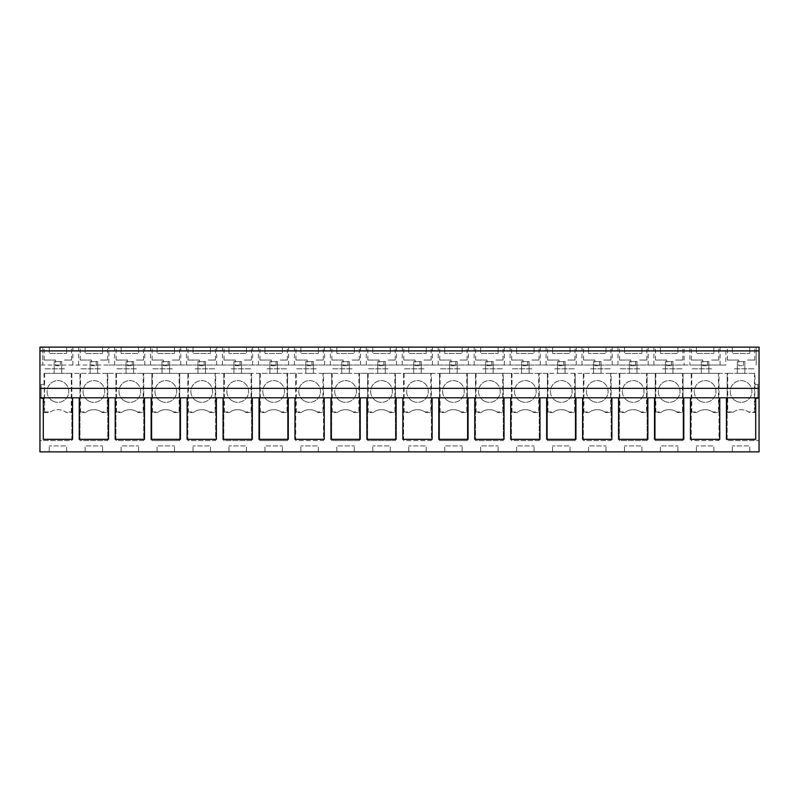 <?xml version="1.0" encoding="UTF-8"?>
<svg xmlns="http://www.w3.org/2000/svg" width="799" height="799" viewBox="0 0 799 799"><rect width="100%" height="100%" fill="white"/><g stroke="black" fill="none" stroke-linecap="round" stroke-linejoin="round"><path stroke-width="0.6" stroke-dasharray="4 3" d="M72.889 347.126L72.889 365.053L108.844 365.053L108.844 347.126L39.95 347.126L39.95 440.549L71.82 440.549L71.82 373.363L44.035 373.363L727.719 373.363L727.719 411.954L733.522 411.954L727.18 412.504L727.18 440.549L759.05 440.549L759.05 451.874L39.95 451.874L39.95 440.549L71.82 440.549L71.82 373.363L79.99 373.363L79.99 440.549L107.775 440.549L107.775 373.363L115.945 373.363L115.945 440.549L143.73 440.549L143.73 373.363L151.9 373.363L151.9 440.549L179.685 440.549L179.685 373.363L187.855 373.363L187.855 440.549L215.64 440.549L215.64 373.363L223.81 373.363L223.81 440.549L251.595 440.549L251.595 373.363L259.765 373.363L259.765 440.549L287.55 440.549L287.55 373.363L295.72 373.363L295.72 440.549L323.505 440.549L323.505 373.363L331.675 373.363L331.675 440.549L359.46 440.549L359.46 373.363L367.63 373.363L367.63 440.549L395.415 440.549L395.415 373.363L403.585 373.363L403.585 440.549L431.37 440.549L431.37 373.363L439.54 373.363L439.54 440.549L467.325 440.549L467.325 373.363L475.495 373.363L475.495 440.549L503.28 440.549L503.28 373.363L511.45 373.363L511.45 440.549L539.235 440.549L539.235 373.363L547.405 373.363L547.405 440.549L575.19 440.549L575.19 373.363L583.36 373.363L583.36 440.549L611.145 440.549L611.145 373.363L619.315 373.363L619.315 440.549L647.1 440.549L647.1 373.363L655.27 373.363L655.27 440.549L683.055 440.549L683.055 373.363L691.225 373.363L691.225 440.549L719.01 440.549L719.01 373.363L727.18 373.363L727.18 440.549L759.05 440.549L759.05 347.126L725.842 347.126L725.842 365.053L689.887 365.053L689.887 347.126L725.842 347.126M44.035 373.363L44.035 384.399L41.129 384.399L41.129 398.561L44.295 398.561L41.129 398.561L41.129 384.399L44.295 384.399L44.295 398.561M44.035 398.561L44.035 412.504L49.618 412.504A13.613 13.613 0 0 1 66.237 412.504L71.82 412.504L71.281 411.954L65.478 411.954L66.237 412.504M72.889 365.053L42.826 365.053L42.826 347.126L42.826 365.053L39.95 365.053L725.842 365.053M732.763 412.504A13.613 13.613 0 0 1 749.382 412.504L754.965 412.504L754.426 411.954L748.623 411.954L749.382 412.504M727.719 411.954L727.18 412.504L727.18 373.363L754.965 373.363L754.965 384.399L757.871 384.399L757.871 398.561L754.965 398.561L754.965 412.504M107.236 373.363L79.99 373.363L79.99 440.549L107.775 440.549L107.775 373.363L107.236 373.363L107.236 411.954L107.775 412.504L102.192 412.504A13.613 13.613 0 0 0 85.573 412.504L79.99 412.504L80.529 411.954L86.332 411.954A13.613 13.613 0 0 1 101.433 411.954L107.236 411.954M143.191 373.363L115.945 373.363L115.945 440.549L143.73 440.549L143.73 373.363L143.191 373.363L143.191 411.954L143.73 412.504L138.147 412.504A13.613 13.613 0 0 0 121.528 412.504L115.945 412.504L116.484 411.954L122.287 411.954A13.613 13.613 0 0 1 137.388 411.954L143.191 411.954M179.146 373.363L151.9 373.363L151.9 440.549L179.685 440.549L179.685 373.363L179.146 373.363L179.146 411.954L179.685 412.504L174.102 412.504A13.613 13.613 0 0 0 157.483 412.504L151.9 412.504L152.439 411.954L158.242 411.954A13.613 13.613 0 0 1 173.343 411.954L179.146 411.954M215.101 373.363L187.855 373.363L187.855 440.549L215.64 440.549L215.64 373.363L215.101 373.363L215.101 411.954L215.64 412.504L210.057 412.504A13.613 13.613 0 0 0 193.438 412.504L187.855 412.504L188.394 411.954L194.197 411.954A13.613 13.613 0 0 1 209.298 411.954L215.101 411.954M251.056 373.363L223.81 373.363L223.81 440.549L251.595 440.549L251.595 373.363L251.056 373.363L251.056 411.954L251.595 412.504L246.012 412.504A13.613 13.613 0 0 0 229.393 412.504L223.81 412.504L224.349 411.954L230.152 411.954A13.613 13.613 0 0 1 245.253 411.954L251.056 411.954M287.011 373.363L259.765 373.363L259.765 440.549L287.55 440.549L287.55 373.363L287.011 373.363L287.011 411.954L287.55 412.504L281.967 412.504A13.613 13.613 0 0 0 265.348 412.504L259.765 412.504L260.304 411.954L266.107 411.954A13.613 13.613 0 0 1 281.208 411.954L287.011 411.954M322.966 373.363L295.72 373.363L295.72 440.549L323.505 440.549L323.505 373.363L322.966 373.363L322.966 411.954L323.505 412.504L317.922 412.504A13.613 13.613 0 0 0 301.303 412.504L295.72 412.504L296.259 411.954L302.062 411.954A13.613 13.613 0 0 1 317.163 411.954L322.966 411.954M358.921 373.363L331.675 373.363L331.675 440.549L359.46 440.549L359.46 373.363L358.921 373.363L358.921 411.954L359.46 412.504L353.877 412.504A13.613 13.613 0 0 0 337.258 412.504L331.675 412.504L332.214 411.954L338.017 411.954A13.613 13.613 0 0 1 353.118 411.954L358.921 411.954M394.876 373.363L367.63 373.363L367.63 440.549L395.415 440.549L395.415 373.363L394.876 373.363L394.876 411.954L395.415 412.504L389.832 412.504A13.613 13.613 0 0 0 373.213 412.504L367.63 412.504L368.169 411.954L373.972 411.954A13.613 13.613 0 0 1 389.073 411.954L394.876 411.954M430.831 373.363L403.585 373.363L403.585 440.549L431.37 440.549L431.37 373.363L430.831 373.363L430.831 411.954L431.37 412.504L425.787 412.504A13.613 13.613 0 0 0 409.168 412.504L403.585 412.504L404.124 411.954L409.927 411.954A13.613 13.613 0 0 1 425.028 411.954L430.831 411.954M466.786 373.363L439.54 373.363L439.54 440.549L467.325 440.549L467.325 373.363L466.786 373.363L466.786 411.954L467.325 412.504L461.742 412.504A13.613 13.613 0 0 0 445.123 412.504L439.54 412.504L440.079 411.954L445.882 411.954A13.613 13.613 0 0 1 460.983 411.954L466.786 411.954M502.741 373.363L475.495 373.363L475.495 440.549L503.28 440.549L503.28 373.363L502.741 373.363L502.741 411.954L503.28 412.504L497.697 412.504A13.613 13.613 0 0 0 481.078 412.504L475.495 412.504L476.034 411.954L481.837 411.954A13.613 13.613 0 0 1 496.938 411.954L502.741 411.954M538.696 373.363L511.45 373.363L511.45 440.549L539.235 440.549L539.235 373.363L538.696 373.363L538.696 411.954L539.235 412.504L533.652 412.504A13.613 13.613 0 0 0 517.033 412.504L511.45 412.504L511.989 411.954L517.792 411.954A13.613 13.613 0 0 1 532.893 411.954L538.696 411.954M574.651 373.363L547.405 373.363L547.405 440.549L575.19 440.549L575.19 373.363L574.651 373.363L574.651 411.954L575.19 412.504L569.607 412.504A13.613 13.613 0 0 0 552.988 412.504L547.405 412.504L547.944 411.954L553.747 411.954A13.613 13.613 0 0 1 568.848 411.954L574.651 411.954M610.606 373.363L583.36 373.363L583.36 440.549L611.145 440.549L611.145 373.363L610.606 373.363L610.606 411.954L611.145 412.504L605.562 412.504A13.613 13.613 0 0 0 588.943 412.504L583.36 412.504L583.899 411.954L589.702 411.954A13.613 13.613 0 0 1 604.803 411.954L610.606 411.954M646.561 373.363L619.315 373.363L619.315 440.549L647.1 440.549L647.1 373.363L646.561 373.363L646.561 411.954L647.1 412.504L641.517 412.504A13.613 13.613 0 0 0 624.898 412.504L619.315 412.504L619.854 411.954L625.657 411.954A13.613 13.613 0 0 1 640.758 411.954L646.561 411.954M682.516 373.363L655.27 373.363L655.27 440.549L683.055 440.549L683.055 373.363L682.516 373.363L682.516 411.954L683.055 412.504L677.472 412.504A13.613 13.613 0 0 0 660.853 412.504L655.27 412.504L655.809 411.954L661.612 411.954A13.613 13.613 0 0 1 676.713 411.954L682.516 411.954M718.471 373.363L691.225 373.363L691.225 440.549L719.01 440.549L719.01 373.363L718.471 373.363L718.471 411.954L719.01 412.504L713.427 412.504A13.613 13.613 0 0 0 696.808 412.504L691.225 412.504L691.764 411.954L697.567 411.954A13.613 13.613 0 0 1 712.668 411.954L718.471 411.954M66.657 451.874L49.198 451.874L66.657 451.874L66.657 445.932L49.198 445.932L66.657 445.932L66.657 451.874M444.703 451.874L462.162 451.874L444.703 451.874L444.703 445.932L462.162 445.932L444.703 445.932L444.703 451.874M480.658 451.874L498.117 451.874L480.658 451.874L480.658 445.932L498.117 445.932L480.658 445.932L480.658 451.874M390.252 451.874L372.793 451.874L390.252 451.874L390.252 445.932L372.793 445.932L390.252 445.932L390.252 451.874M426.207 451.874L408.748 451.874L426.207 451.874L426.207 445.932L408.748 445.932L426.207 445.932L426.207 451.874M588.523 451.874L605.982 451.874L588.523 451.874L588.523 445.932L605.982 445.932L588.523 445.932L588.523 451.874M641.937 451.874L624.478 451.874L641.937 451.874L641.937 445.932L624.478 445.932L641.937 445.932L641.937 451.874M516.613 451.874L534.072 451.874L516.613 451.874L516.613 445.932L534.072 445.932L516.613 445.932L516.613 451.874M570.027 451.874L552.568 451.874L570.027 451.874L570.027 445.932L552.568 445.932L570.027 445.932L570.027 451.874M157.063 451.874L174.522 451.874L157.063 451.874L157.063 445.932L174.522 445.932L157.063 445.932L157.063 451.874M210.477 451.874L193.018 451.874L210.477 451.874L210.477 445.932L193.018 445.932L210.477 445.932L210.477 451.874M85.153 451.874L102.612 451.874L85.153 451.874L85.153 445.932L102.612 445.932L85.153 445.932L85.153 451.874M121.108 451.874L138.567 451.874L121.108 451.874L121.108 445.932L138.567 445.932L121.108 445.932L121.108 451.874M318.342 451.874L300.883 451.874L318.342 451.874L318.342 445.932L300.883 445.932L318.342 445.932L318.342 451.874M336.838 451.874L354.297 451.874L336.838 451.874L336.838 445.932L354.297 445.932L336.838 445.932L336.838 451.874M246.432 451.874L228.973 451.874L246.432 451.874L246.432 445.932L228.973 445.932L246.432 445.932L246.432 451.874M264.928 451.874L282.387 451.874L264.928 451.874L264.928 445.932L282.387 445.932L264.928 445.932L264.928 451.874M713.847 451.874L696.388 451.874L713.847 451.874L713.847 445.932L696.388 445.932L713.847 445.932L713.847 451.874M660.433 451.874L677.892 451.874L660.433 451.874L660.433 445.932L677.892 445.932L660.433 445.932L660.433 451.874M749.802 451.874L732.343 451.874L749.802 451.874L749.802 445.932L732.343 445.932L749.802 445.932L749.802 451.874M39.95 388.364L759.05 388.364M108.844 365.053L684.124 365.053L684.124 347.126L689.887 347.126M684.124 347.126L108.844 347.126M49.198 347.126L66.657 347.126L49.198 347.126L49.198 353.448L66.657 353.448L49.198 353.448L49.198 347.126M624.478 347.126L641.937 347.126L624.478 347.126L624.478 353.448L641.937 353.448L624.478 353.448L624.478 347.126M531.904 347.126L511.66 347.126L531.904 347.126M462.162 347.126L444.703 347.126L462.162 347.126L462.162 353.448L444.703 353.448L462.162 353.448L462.162 347.126M482.826 347.126L503.07 347.126L482.826 347.126M408.748 347.126L426.207 347.126L408.748 347.126L408.748 353.448L426.207 353.448L408.748 353.448L408.748 347.126M352.129 347.126L331.885 347.126L352.129 347.126M282.387 347.126L264.928 347.126L282.387 347.126L282.387 353.448L264.928 353.448L282.387 353.448L282.387 347.126M267.096 347.126L287.34 347.126L267.096 347.126M246.432 347.126L228.973 347.126L246.432 347.126L246.432 353.448L228.973 353.448L246.432 353.448L246.432 347.126M172.354 347.126L152.11 347.126L172.354 347.126M193.018 347.126L210.477 347.126L193.018 347.126L193.018 353.448L210.477 353.448L193.018 353.448L193.018 347.126M100.444 347.126L80.2 347.126L100.444 347.126M85.153 347.126L102.612 347.126L85.153 347.126L85.153 353.448L102.612 353.448L85.153 353.448L85.153 347.126M136.399 347.126L116.155 347.126L136.399 347.126M138.567 347.126L121.108 347.126L138.567 347.126L138.567 353.448L121.108 353.448L138.567 353.448L138.567 347.126M195.186 347.126L215.43 347.126L195.186 347.126M157.063 347.126L174.522 347.126L157.063 347.126L157.063 353.448L174.522 353.448L157.063 353.448L157.063 347.126M662.601 347.126L682.845 347.126L662.601 347.126M605.982 347.126L588.523 347.126L605.982 347.126L605.982 353.448L588.523 353.448L605.982 353.448L605.982 347.126M639.769 347.126L619.525 347.126L639.769 347.126M300.883 347.126L318.342 347.126L300.883 347.126L300.883 353.448L318.342 353.448L300.883 353.448L300.883 347.126M424.039 347.126L403.795 347.126L424.039 347.126M372.793 347.126L390.252 347.126L372.793 347.126L372.793 353.448L390.252 353.448L372.793 353.448L372.793 347.126M388.084 347.126L367.84 347.126L388.084 347.126M480.658 347.126L498.117 347.126L480.658 347.126L480.658 353.448L498.117 353.448L480.658 353.448L480.658 347.126M459.994 347.126L439.75 347.126L459.994 347.126M534.072 347.126L516.613 347.126L534.072 347.126L534.072 353.448L516.613 353.448L534.072 353.448L534.072 347.126M554.736 347.126L574.98 347.126L554.736 347.126M570.027 347.126L552.568 347.126L570.027 347.126L570.027 353.448L552.568 353.448L570.027 353.448L570.027 347.126M316.174 347.126L295.93 347.126L316.174 347.126M354.297 347.126L336.838 347.126L354.297 347.126L354.297 353.448L336.838 353.448L354.297 353.448L354.297 347.126M231.141 347.126L251.385 347.126L231.141 347.126M696.388 347.126L713.847 347.126L696.388 347.126L696.388 353.448L713.847 353.448L696.388 353.448L696.388 347.126M711.679 347.126L691.435 347.126L711.679 347.126M677.892 347.126L660.433 347.126L677.892 347.126L677.892 353.448L660.433 353.448L677.892 353.448L677.892 347.126M732.343 347.126L749.802 347.126L732.343 347.126L732.343 353.448L749.802 353.448L732.343 353.448L732.343 347.126M734.511 347.126L754.755 347.126L734.511 347.126M64.489 347.126L44.245 347.126L64.489 347.126M590.691 347.126L610.935 347.126L590.691 347.126M684.124 365.053L689.887 365.053M701.342 373.363L708.893 373.363L701.342 373.363L701.342 361.567L708.893 361.567L708.893 373.363L708.893 361.567L701.342 361.567L701.342 373.363M665.387 373.363L672.938 373.363L665.387 373.363L665.387 361.567L672.938 361.567L672.938 373.363L672.938 361.567L665.387 361.567L665.387 373.363M629.432 373.363L636.983 373.363L629.432 373.363L629.432 361.567L636.983 361.567L636.983 373.363L636.983 361.567L629.432 361.567L629.432 373.363M593.477 373.363L601.028 373.363L593.477 373.363L593.477 361.567L601.028 361.567L601.028 373.363L601.028 361.567L593.477 361.567L593.477 373.363M557.522 373.363L565.073 373.363L557.522 373.363L557.522 361.567L565.073 361.567L565.073 373.363L565.073 361.567L557.522 361.567L557.522 373.363M521.567 373.363L529.118 373.363L521.567 373.363L521.567 361.567L529.118 361.567L529.118 373.363L529.118 361.567L521.567 361.567L521.567 373.363M485.612 373.363L493.163 373.363L485.612 373.363L485.612 361.567L493.163 361.567L493.163 373.363L493.163 361.567L485.612 361.567L485.612 373.363M449.657 373.363L457.208 373.363L449.657 373.363L449.657 361.567L457.208 361.567L457.208 373.363L457.208 361.567L449.657 361.567L449.657 373.363M413.702 373.363L421.253 373.363L413.702 373.363L413.702 361.567L421.253 361.567L421.253 373.363L421.253 361.567L413.702 361.567L413.702 373.363M377.747 373.363L385.298 373.363L377.747 373.363L377.747 361.567L385.298 361.567L385.298 373.363L385.298 361.567L377.747 361.567L377.747 373.363M341.792 373.363L349.343 373.363L341.792 373.363L341.792 361.567L349.343 361.567L349.343 373.363L349.343 361.567L341.792 361.567L341.792 373.363M305.837 373.363L313.388 373.363L305.837 373.363L305.837 361.567L313.388 361.567L313.388 373.363L313.388 361.567L305.837 361.567L305.837 373.363M269.882 373.363L277.433 373.363L269.882 373.363L269.882 361.567L277.433 361.567L277.433 373.363L277.433 361.567L269.882 361.567L269.882 373.363M233.927 373.363L241.478 373.363L233.927 373.363L233.927 361.567L241.478 361.567L241.478 373.363L241.478 361.567L233.927 361.567L233.927 373.363M197.972 373.363L205.523 373.363L197.972 373.363L197.972 361.567L205.523 361.567L205.523 373.363L205.523 361.567L197.972 361.567L197.972 373.363M162.017 373.363L169.568 373.363L162.017 373.363L162.017 361.567L169.568 361.567L169.568 373.363L169.568 361.567L162.017 361.567L162.017 373.363M126.062 373.363L133.613 373.363L126.062 373.363L126.062 361.567L133.613 361.567L133.613 373.363L133.613 361.567L126.062 361.567L126.062 373.363M90.107 373.363L97.658 373.363L90.107 373.363L90.107 361.567L97.658 361.567L97.658 373.363L97.658 361.567L90.107 361.567L90.107 373.363M54.152 373.363L61.703 373.363L54.152 373.363L54.152 361.567L61.703 361.567L61.703 373.363L61.703 361.567L54.152 361.567L54.152 373.363M44.574 373.363L44.574 411.954L44.035 412.504M44.574 411.954L50.377 411.954L49.618 412.504M50.377 411.954A13.613 13.613 0 0 1 65.478 411.954M733.522 411.954A13.613 13.613 0 0 1 748.623 411.954M754.965 384.399L754.705 398.561L757.871 398.561L757.871 384.399L754.705 384.399M754.965 373.363L754.426 373.363L754.426 411.954M727.719 373.363L754.426 373.363M737.297 373.363L744.848 373.363L737.297 373.363L737.297 361.567L744.848 361.567L744.848 373.363L744.848 361.567L737.297 361.567L737.297 373.363M71.281 373.363L71.281 411.954M80.529 373.363L80.529 411.954M116.484 373.363L116.484 411.954M152.439 373.363L152.439 411.954M188.394 373.363L188.394 411.954M224.349 373.363L224.349 411.954M260.304 373.363L260.304 411.954M296.259 373.363L296.259 411.954M332.214 373.363L332.214 411.954M368.169 373.363L368.169 411.954M404.124 373.363L404.124 411.954M440.079 373.363L440.079 411.954M476.034 373.363L476.034 411.954M511.989 373.363L511.989 411.954M547.944 373.363L547.944 411.954M583.899 373.363L583.899 411.954M619.854 373.363L619.854 411.954M655.809 373.363L655.809 411.954M691.764 373.363L691.764 411.954M756.174 347.126L756.174 365.053L756.174 347.126M49.198 451.874L49.198 445.932L49.198 451.874M462.162 451.874L462.162 445.932L462.162 451.874M498.117 451.874L498.117 445.932L498.117 451.874M372.793 451.874L372.793 445.932L372.793 451.874M408.748 451.874L408.748 445.932L408.748 451.874M605.982 451.874L605.982 445.932L605.982 451.874M624.478 451.874L624.478 445.932L624.478 451.874M534.072 451.874L534.072 445.932L534.072 451.874M552.568 451.874L552.568 445.932L552.568 451.874M174.522 451.874L174.522 445.932L174.522 451.874M193.018 451.874L193.018 445.932L193.018 451.874M102.612 451.874L102.612 445.932L102.612 451.874M138.567 451.874L138.567 445.932L138.567 451.874M300.883 451.874L300.883 445.932L300.883 451.874M354.297 451.874L354.297 445.932L354.297 451.874M228.973 451.874L228.973 445.932L228.973 451.874M282.387 451.874L282.387 445.932L282.387 451.874M696.388 451.874L696.388 445.932L696.388 451.874M677.892 451.874L677.892 445.932L677.892 451.874M732.343 451.874L732.343 445.932L732.343 451.874M719.749 397.802L719.749 439.33L690.486 439.33L690.486 397.802L719.749 397.802M683.794 397.802L683.794 439.33L654.531 439.33L654.531 397.802L683.794 397.802M647.839 397.802L647.839 439.33L618.576 439.33L618.576 397.802L647.839 397.802M611.884 397.802L611.884 439.33L582.621 439.33L582.621 397.802L611.884 397.802M575.929 397.802L575.929 439.33L546.666 439.33L546.666 397.802L575.929 397.802M539.974 397.802L539.974 439.33L510.711 439.33L510.711 397.802L539.974 397.802M504.019 397.802L504.019 439.33L474.756 439.33L474.756 397.802L504.019 397.802M468.064 397.802L468.064 439.33L438.801 439.33L438.801 397.802L468.064 397.802M432.109 397.802L432.109 439.33L402.846 439.33L402.846 397.802L432.109 397.802M396.154 397.802L396.154 439.33L366.891 439.33L366.891 397.802L396.154 397.802M360.199 397.802L360.199 439.33L330.936 439.33L330.936 397.802L360.199 397.802M324.244 397.802L324.244 439.33L294.981 439.33L294.981 397.802L324.244 397.802M288.289 397.802L288.289 439.33L259.026 439.33L259.026 397.802L288.289 397.802M252.334 397.802L252.334 439.33L223.071 439.33L223.071 397.802L252.334 397.802M216.379 397.802L216.379 439.33L187.116 439.33L187.116 397.802L216.379 397.802M180.424 397.802L180.424 439.33L151.161 439.33L151.161 397.802L180.424 397.802M144.469 397.802L144.469 439.33L115.206 439.33L115.206 397.802L144.469 397.802M108.514 397.802L108.514 439.33L79.251 439.33L79.251 397.802L108.514 397.802M72.559 397.802L72.559 439.33L43.296 439.33L43.296 397.802L72.559 397.802M755.704 397.802L755.704 439.33L726.441 439.33L726.441 397.802L755.704 397.802M720.079 347.126L720.079 365.053M653.932 365.053L653.932 347.126M648.169 365.053L648.169 347.126M617.977 365.053L617.977 347.126M612.214 365.053L612.214 347.126M582.022 365.053L582.022 347.126M576.259 365.053L576.259 347.126M546.067 365.053L546.067 347.126M540.304 365.053L540.304 347.126M510.112 365.053L510.112 347.126M504.349 365.053L504.349 347.126M474.157 365.053L474.157 347.126M468.394 365.053L468.394 347.126M438.202 365.053L438.202 347.126M432.439 365.053L432.439 347.126M402.247 365.053L402.247 347.126M396.484 365.053L396.484 347.126M366.292 365.053L366.292 347.126M360.529 365.053L360.529 347.126M330.337 365.053L330.337 347.126M324.574 365.053L324.574 347.126M294.382 365.053L294.382 347.126M288.619 365.053L288.619 347.126M258.427 365.053L258.427 347.126M252.664 365.053L252.664 347.126M222.472 365.053L222.472 347.126M216.709 365.053L216.709 347.126M186.517 365.053L186.517 347.126M180.754 365.053L180.754 347.126M150.562 365.053L150.562 347.126M144.799 365.053L144.799 347.126M114.607 365.053L114.607 347.126M78.652 365.053L78.652 347.126M66.657 347.126L66.657 353.448L66.657 347.126M641.937 347.126L641.937 353.448L641.937 347.126M531.904 368.828L511.66 368.828L531.904 368.828M444.703 347.126L444.703 353.448L444.703 347.126M482.826 368.828L503.07 368.828L482.826 368.828M426.207 347.126L426.207 353.448L426.207 347.126M352.129 368.828L331.885 368.828L352.129 368.828M264.928 347.126L264.928 353.448L264.928 347.126M267.096 368.828L287.34 368.828L267.096 368.828M228.973 347.126L228.973 353.448L228.973 347.126M172.354 368.828L152.11 368.828L172.354 368.828M210.477 347.126L210.477 353.448L210.477 347.126M100.444 368.828L80.2 368.828L100.444 368.828M102.612 347.126L102.612 353.448L102.612 347.126M136.399 368.828L116.155 368.828L136.399 368.828M121.108 347.126L121.108 353.448L121.108 347.126M195.186 368.828L215.43 368.828L195.186 368.828M174.522 347.126L174.522 353.448L174.522 347.126M662.601 368.828L682.845 368.828L662.601 368.828M588.523 347.126L588.523 353.448L588.523 347.126M639.769 368.828L619.525 368.828L639.769 368.828M318.342 347.126L318.342 353.448L318.342 347.126M424.039 368.828L403.795 368.828L424.039 368.828M390.252 347.126L390.252 353.448L390.252 347.126M388.084 368.828L367.84 368.828L388.084 368.828M498.117 347.126L498.117 353.448L498.117 347.126M459.994 368.828L439.75 368.828L459.994 368.828M516.613 347.126L516.613 353.448L516.613 347.126M554.736 368.828L574.98 368.828L554.736 368.828M552.568 347.126L552.568 353.448L552.568 347.126M316.174 368.828L295.93 368.828L316.174 368.828M336.838 347.126L336.838 353.448L336.838 347.126M231.141 368.828L251.385 368.828L231.141 368.828M713.847 347.126L713.847 353.448L713.847 347.126M711.679 368.828L691.435 368.828L711.679 368.828M660.433 347.126L660.433 353.448L660.433 347.126M749.802 347.126L749.802 353.448L749.802 347.126M734.511 368.828L754.755 368.828L734.511 368.828M64.489 368.828L44.245 368.828L64.489 368.828M590.691 368.828L610.935 368.828L590.691 368.828M699.914 400.998A10.856 10.856 0 0 1 695.589 386.277A10.856 10.856 0 0 1 710.321 381.952A10.856 10.856 0 0 1 714.646 396.684A10.856 10.856 0 0 1 699.914 400.998A10.856 10.856 0 0 1 695.589 386.277A10.856 10.856 0 0 1 710.321 381.952A10.856 10.856 0 0 1 714.646 396.684A10.856 10.856 0 0 1 699.914 400.998M663.959 400.998A10.856 10.856 0 0 1 659.634 386.277A10.856 10.856 0 0 1 674.366 381.952A10.856 10.856 0 0 1 678.691 396.684A10.856 10.856 0 0 1 663.959 400.998A10.856 10.856 0 0 1 659.634 386.277A10.856 10.856 0 0 1 674.366 381.952A10.856 10.856 0 0 1 678.691 396.684A10.856 10.856 0 0 1 663.959 400.998M628.004 400.998A10.856 10.856 0 0 1 623.679 386.277A10.856 10.856 0 0 1 638.411 381.952A10.856 10.856 0 0 1 642.736 396.684A10.856 10.856 0 0 1 628.004 400.998A10.856 10.856 0 0 1 623.679 386.277A10.856 10.856 0 0 1 638.411 381.952A10.856 10.856 0 0 1 642.736 396.684A10.856 10.856 0 0 1 628.004 400.998M592.049 400.998A10.856 10.856 0 0 1 587.724 386.277A10.856 10.856 0 0 1 602.456 381.952A10.856 10.856 0 0 1 606.781 396.684A10.856 10.856 0 0 1 592.049 400.998A10.856 10.856 0 0 1 587.724 386.277A10.856 10.856 0 0 1 602.456 381.952A10.856 10.856 0 0 1 606.781 396.684A10.856 10.856 0 0 1 592.049 400.998M556.094 400.998A10.856 10.856 0 0 1 551.769 386.277A10.856 10.856 0 0 1 566.501 381.952A10.856 10.856 0 0 1 570.826 396.684A10.856 10.856 0 0 1 556.094 400.998A10.856 10.856 0 0 1 551.769 386.277A10.856 10.856 0 0 1 566.501 381.952A10.856 10.856 0 0 1 570.826 396.684A10.856 10.856 0 0 1 556.094 400.998M520.139 400.998A10.856 10.856 0 0 1 515.814 386.277A10.856 10.856 0 0 1 530.546 381.952A10.856 10.856 0 0 1 534.871 396.684A10.856 10.856 0 0 1 520.139 400.998A10.856 10.856 0 0 1 515.814 386.277A10.856 10.856 0 0 1 530.546 381.952A10.856 10.856 0 0 1 534.871 396.684A10.856 10.856 0 0 1 520.139 400.998M484.184 400.998A10.856 10.856 0 0 1 479.859 386.277A10.856 10.856 0 0 1 494.591 381.952A10.856 10.856 0 0 1 498.916 396.684A10.856 10.856 0 0 1 484.184 400.998A10.856 10.856 0 0 1 479.859 386.277A10.856 10.856 0 0 1 494.591 381.952A10.856 10.856 0 0 1 498.916 396.684A10.856 10.856 0 0 1 484.184 400.998M448.229 400.998A10.856 10.856 0 0 1 443.904 386.277A10.856 10.856 0 0 1 458.636 381.952A10.856 10.856 0 0 1 462.961 396.684A10.856 10.856 0 0 1 448.229 400.998A10.856 10.856 0 0 1 443.904 386.277A10.856 10.856 0 0 1 458.636 381.952A10.856 10.856 0 0 1 462.961 396.684A10.856 10.856 0 0 1 448.229 400.998M412.274 400.998A10.856 10.856 0 0 1 407.949 386.277A10.856 10.856 0 0 1 422.681 381.952A10.856 10.856 0 0 1 427.006 396.684A10.856 10.856 0 0 1 412.274 400.998A10.856 10.856 0 0 1 407.949 386.277A10.856 10.856 0 0 1 422.681 381.952A10.856 10.856 0 0 1 427.006 396.684A10.856 10.856 0 0 1 412.274 400.998M376.319 400.998A10.856 10.856 0 0 1 371.994 386.277A10.856 10.856 0 0 1 386.726 381.952A10.856 10.856 0 0 1 391.051 396.684A10.856 10.856 0 0 1 376.319 400.998A10.856 10.856 0 0 1 371.994 386.277A10.856 10.856 0 0 1 386.726 381.952A10.856 10.856 0 0 1 391.051 396.684A10.856 10.856 0 0 1 376.319 400.998M340.364 400.998A10.856 10.856 0 0 1 336.039 386.277A10.856 10.856 0 0 1 350.771 381.952A10.856 10.856 0 0 1 355.096 396.684A10.856 10.856 0 0 1 340.364 400.998A10.856 10.856 0 0 1 336.039 386.277A10.856 10.856 0 0 1 350.771 381.952A10.856 10.856 0 0 1 355.096 396.684A10.856 10.856 0 0 1 340.364 400.998M304.409 400.998A10.856 10.856 0 0 1 300.084 386.277A10.856 10.856 0 0 1 314.816 381.952A10.856 10.856 0 0 1 319.141 396.684A10.856 10.856 0 0 1 304.409 400.998A10.856 10.856 0 0 1 300.084 386.277A10.856 10.856 0 0 1 314.816 381.952A10.856 10.856 0 0 1 319.141 396.684A10.856 10.856 0 0 1 304.409 400.998M268.454 400.998A10.856 10.856 0 0 1 264.129 386.277A10.856 10.856 0 0 1 278.861 381.952A10.856 10.856 0 0 1 283.186 396.684A10.856 10.856 0 0 1 268.454 400.998A10.856 10.856 0 0 1 264.129 386.277A10.856 10.856 0 0 1 278.861 381.952A10.856 10.856 0 0 1 283.186 396.684A10.856 10.856 0 0 1 268.454 400.998M232.499 400.998A10.856 10.856 0 0 1 228.174 386.277A10.856 10.856 0 0 1 242.906 381.952A10.856 10.856 0 0 1 247.231 396.684A10.856 10.856 0 0 1 232.499 400.998A10.856 10.856 0 0 1 228.174 386.277A10.856 10.856 0 0 1 242.906 381.952A10.856 10.856 0 0 1 247.231 396.684A10.856 10.856 0 0 1 232.499 400.998M196.544 400.998A10.856 10.856 0 0 1 192.219 386.277A10.856 10.856 0 0 1 206.951 381.952A10.856 10.856 0 0 1 211.276 396.684A10.856 10.856 0 0 1 196.544 400.998A10.856 10.856 0 0 1 192.219 386.277A10.856 10.856 0 0 1 206.951 381.952A10.856 10.856 0 0 1 211.276 396.684A10.856 10.856 0 0 1 196.544 400.998M160.589 400.998A10.856 10.856 0 0 1 156.264 386.277A10.856 10.856 0 0 1 170.996 381.952A10.856 10.856 0 0 1 175.321 396.684A10.856 10.856 0 0 1 160.589 400.998A10.856 10.856 0 0 1 156.264 386.277A10.856 10.856 0 0 1 170.996 381.952A10.856 10.856 0 0 1 175.321 396.684A10.856 10.856 0 0 1 160.589 400.998M124.634 400.998A10.856 10.856 0 0 1 120.309 386.277A10.856 10.856 0 0 1 135.041 381.952A10.856 10.856 0 0 1 139.366 396.684A10.856 10.856 0 0 1 124.634 400.998A10.856 10.856 0 0 1 120.309 386.277A10.856 10.856 0 0 1 135.041 381.952A10.856 10.856 0 0 1 139.366 396.684A10.856 10.856 0 0 1 124.634 400.998M88.679 400.998A10.856 10.856 0 0 1 84.354 386.277A10.856 10.856 0 0 1 99.086 381.952A10.856 10.856 0 0 1 103.411 396.684A10.856 10.856 0 0 1 88.679 400.998A10.856 10.856 0 0 1 84.354 386.277A10.856 10.856 0 0 1 99.086 381.952A10.856 10.856 0 0 1 103.411 396.684A10.856 10.856 0 0 1 88.679 400.998M52.724 400.998A10.856 10.856 0 0 1 48.399 386.277A10.856 10.856 0 0 1 63.131 381.952A10.856 10.856 0 0 1 67.456 396.684A10.856 10.856 0 0 1 52.724 400.998A10.856 10.856 0 0 1 48.399 386.277A10.856 10.856 0 0 1 63.131 381.952A10.856 10.856 0 0 1 67.456 396.684A10.856 10.856 0 0 1 52.724 400.998M735.869 400.998A10.856 10.856 0 0 1 731.544 386.277A10.856 10.856 0 0 1 746.276 381.952A10.856 10.856 0 0 1 750.601 396.684A10.856 10.856 0 0 1 735.869 400.998A10.856 10.856 0 0 1 731.544 386.277A10.856 10.856 0 0 1 746.276 381.952A10.856 10.856 0 0 1 750.601 396.684A10.856 10.856 0 0 1 735.869 400.998M86.332 411.954L85.573 412.504M101.433 411.954L102.192 412.504M122.287 411.954L121.528 412.504M137.388 411.954L138.147 412.504M158.242 411.954L157.483 412.504M173.343 411.954L174.102 412.504M194.197 411.954L193.438 412.504M209.298 411.954L210.057 412.504M230.152 411.954L229.393 412.504M245.253 411.954L246.012 412.504M266.107 411.954L265.348 412.504M281.208 411.954L281.967 412.504M302.062 411.954L301.303 412.504M317.163 411.954L317.922 412.504M338.017 411.954L337.258 412.504M353.118 411.954L353.877 412.504M373.972 411.954L373.213 412.504M389.073 411.954L389.832 412.504M409.927 411.954L409.168 412.504M425.028 411.954L425.787 412.504M445.882 411.954L445.123 412.504M460.983 411.954L461.742 412.504M481.837 411.954L481.078 412.504M496.938 411.954L497.697 412.504M517.792 411.954L517.033 412.504M532.893 411.954L533.652 412.504M553.747 411.954L552.988 412.504M568.848 411.954L569.607 412.504M589.702 411.954L588.943 412.504M604.803 411.954L605.562 412.504M625.657 411.954L624.898 412.504M640.758 411.954L641.517 412.504M661.612 411.954L660.853 412.504M676.713 411.954L677.472 412.504M697.567 411.954L696.808 412.504M712.668 411.954L713.427 412.504M64.489 360.049L71.61 360.049L64.489 360.049M55.57 360.049L44.245 360.049L55.57 360.049L55.57 365.712L60.285 365.712L55.57 365.712L55.57 360.049M60.285 365.712L60.285 360.049L60.285 365.712M100.444 360.049L107.565 360.049L100.444 360.049M91.525 360.049L80.2 360.049L91.525 360.049L91.525 365.712L96.24 365.712L91.525 365.712L91.525 360.049M96.24 365.712L96.24 360.049L96.24 365.712M136.399 360.049L143.52 360.049L136.399 360.049M127.48 360.049L116.155 360.049L127.48 360.049L127.48 365.712L132.195 365.712L127.48 365.712L127.48 360.049M132.195 365.712L132.195 360.049L132.195 365.712M172.354 360.049L179.475 360.049L172.354 360.049M163.435 360.049L152.11 360.049L163.435 360.049L163.435 365.712L168.15 365.712L163.435 365.712L163.435 360.049M168.15 365.712L168.15 360.049L168.15 365.712M208.309 360.049L215.43 360.049L208.309 360.049M199.39 360.049L188.065 360.049L199.39 360.049L199.39 365.712L204.105 365.712L199.39 365.712L199.39 360.049M204.105 365.712L204.105 360.049L204.105 365.712M244.264 360.049L251.385 360.049L244.264 360.049M235.345 360.049L224.02 360.049L235.345 360.049L235.345 365.712L240.06 365.712L235.345 365.712L235.345 360.049M240.06 365.712L240.06 360.049L240.06 365.712M280.219 360.049L287.34 360.049L280.219 360.049M271.3 360.049L259.975 360.049L271.3 360.049L271.3 365.712L276.015 365.712L271.3 365.712L271.3 360.049M276.015 365.712L276.015 360.049L276.015 365.712M316.174 360.049L323.295 360.049L316.174 360.049M307.255 360.049L295.93 360.049L307.255 360.049L307.255 365.712L311.97 365.712L307.255 365.712L307.255 360.049M311.97 365.712L311.97 360.049L311.97 365.712M352.129 360.049L359.25 360.049L352.129 360.049M343.21 360.049L331.885 360.049L343.21 360.049L343.21 365.712L347.925 365.712L343.21 365.712L343.21 360.049M347.925 365.712L347.925 360.049L347.925 365.712M388.084 360.049L395.205 360.049L388.084 360.049M379.165 360.049L367.84 360.049L379.165 360.049L379.165 365.712L383.88 365.712L379.165 365.712L379.165 360.049M383.88 365.712L383.88 360.049L383.88 365.712M424.039 360.049L431.16 360.049L424.039 360.049M415.12 360.049L403.795 360.049L415.12 360.049L415.12 365.712L419.835 365.712L415.12 365.712L415.12 360.049M419.835 365.712L419.835 360.049L419.835 365.712M459.994 360.049L467.115 360.049L459.994 360.049M451.075 360.049L439.75 360.049L451.075 360.049L451.075 365.712L455.79 365.712L451.075 365.712L451.075 360.049M455.79 365.712L455.79 360.049L455.79 365.712M495.949 360.049L503.07 360.049L495.949 360.049M487.03 360.049L475.705 360.049L487.03 360.049L487.03 365.712L491.745 365.712L487.03 365.712L487.03 360.049M491.745 365.712L491.745 360.049L491.745 365.712M531.904 360.049L539.025 360.049L531.904 360.049M522.985 360.049L511.66 360.049L522.985 360.049L522.985 365.712L527.7 365.712L522.985 365.712L522.985 360.049M527.7 365.712L527.7 360.049L527.7 365.712M567.859 360.049L574.98 360.049L567.859 360.049M558.94 360.049L547.615 360.049L558.94 360.049L558.94 365.712L563.655 365.712L558.94 365.712L558.94 360.049M563.655 365.712L563.655 360.049L563.655 365.712M603.814 360.049L610.935 360.049L603.814 360.049M594.895 360.049L583.57 360.049L594.895 360.049L594.895 365.712L599.61 365.712L594.895 365.712L594.895 360.049M599.61 365.712L599.61 360.049L599.61 365.712M639.769 360.049L646.89 360.049L639.769 360.049M630.85 360.049L619.525 360.049L630.85 360.049L630.85 365.712L635.565 365.712L630.85 365.712L630.85 360.049M635.565 365.712L635.565 360.049L635.565 365.712M675.724 360.049L682.845 360.049L675.724 360.049M666.805 360.049L655.48 360.049L666.805 360.049L666.805 365.712L671.52 365.712L666.805 365.712L666.805 360.049M671.52 365.712L671.52 360.049L671.52 365.712M711.679 360.049L718.8 360.049L711.679 360.049M702.76 360.049L691.435 360.049L702.76 360.049L702.76 365.712L707.475 365.712L702.76 365.712L702.76 360.049M707.475 365.712L707.475 360.049L707.475 365.712M747.634 360.049L754.755 360.049L747.634 360.049M738.715 360.049L727.39 360.049L738.715 360.049L738.715 365.712L743.43 365.712L738.715 365.712L738.715 360.049M743.43 365.712L743.43 360.049L743.43 365.712M511.66 360.049L511.66 347.126M539.025 360.049L539.025 347.126M503.07 360.049L503.07 347.126M475.705 360.049L475.705 347.126M331.885 360.049L331.885 347.126M359.25 360.049L359.25 347.126M287.34 360.049L287.34 347.126M259.975 360.049L259.975 347.126M152.11 360.049L152.11 347.126M179.475 360.049L179.475 347.126M80.2 360.049L80.2 347.126M107.565 360.049L107.565 347.126M116.155 360.049L116.155 347.126M143.52 360.049L143.52 347.126M215.43 360.049L215.43 347.126M188.065 360.049L188.065 347.126M682.845 360.049L682.845 347.126M655.48 360.049L655.48 347.126M619.525 360.049L619.525 347.126M646.89 360.049L646.89 347.126M403.795 360.049L403.795 347.126M431.16 360.049L431.16 347.126M367.84 360.049L367.84 347.126M395.205 360.049L395.205 347.126M439.75 360.049L439.75 347.126M467.115 360.049L467.115 347.126M574.98 360.049L574.98 347.126M547.615 360.049L547.615 347.126M295.93 360.049L295.93 347.126M323.295 360.049L323.295 347.126M251.385 360.049L251.385 347.126M224.02 360.049L224.02 347.126M691.435 360.049L691.435 347.126M718.8 360.049L718.8 347.126M754.755 360.049L754.755 347.126M727.39 360.049L727.39 347.126M44.245 360.049L44.245 347.126M71.61 360.049L71.61 347.126M610.935 360.049L610.935 347.126M583.57 360.049L583.57 347.126"/><path stroke-width="1.2" d="M39.95 397.802L39.95 451.874L759.05 451.874L759.05 388.364L39.95 388.364L39.95 397.802L43.296 397.802L43.296 439.33L72.559 439.33L72.559 397.802L79.251 397.802L79.251 439.33L108.514 439.33L108.514 397.802L115.206 397.802L115.206 439.33L144.469 439.33L144.469 397.802L151.161 397.802L151.161 439.33L180.424 439.33L180.424 397.802L187.116 397.802L187.116 439.33L216.379 439.33L216.379 397.802L223.071 397.802L223.071 439.33L252.334 439.33L252.334 397.802L259.026 397.802L259.026 439.33L288.289 439.33L288.289 397.802L294.981 397.802L294.981 439.33L324.244 439.33L324.244 397.802L330.936 397.802L330.936 439.33L360.199 439.33L360.199 397.802L366.891 397.802L366.891 439.33L396.154 439.33L396.154 397.802L402.846 397.802L402.846 439.33L432.109 439.33L432.109 397.802L438.801 397.802L438.801 439.33L468.064 439.33L468.064 397.802L474.756 397.802L474.756 439.33L504.019 439.33L504.019 397.802L510.711 397.802L510.711 439.33L539.974 439.33L539.974 397.802L546.666 397.802L546.666 439.33L575.929 439.33L575.929 397.802L582.621 397.802L582.621 439.33L611.884 439.33L611.884 397.802L618.576 397.802L618.576 439.33L647.839 439.33L647.839 397.802L654.531 397.802L654.531 439.33L683.794 439.33L683.794 397.802L690.486 397.802L690.486 439.33L719.749 439.33L719.749 397.802L726.441 397.802L726.441 439.33L755.704 439.33L755.704 397.802L759.05 397.802M39.95 350.901L39.95 388.364L759.05 388.364L759.05 347.126L39.95 347.126L39.95 350.901L759.05 350.901M72.559 397.802L43.296 397.802L72.559 397.802M108.514 397.802L79.251 397.802L108.514 397.802M144.469 397.802L115.206 397.802L144.469 397.802M180.424 397.802L151.161 397.802L180.424 397.802M216.379 397.802L187.116 397.802L216.379 397.802M252.334 397.802L223.071 397.802L252.334 397.802M288.289 397.802L259.026 397.802L288.289 397.802M324.244 397.802L294.981 397.802L324.244 397.802M360.199 397.802L330.936 397.802L360.199 397.802M396.154 397.802L366.891 397.802L396.154 397.802M432.109 397.802L402.846 397.802L432.109 397.802M468.064 397.802L438.801 397.802L468.064 397.802M504.019 397.802L474.756 397.802L504.019 397.802M539.974 397.802L510.711 397.802L539.974 397.802M575.929 397.802L546.666 397.802L575.929 397.802M611.884 397.802L582.621 397.802L611.884 397.802M647.839 397.802L618.576 397.802L647.839 397.802M683.794 397.802L654.531 397.802L683.794 397.802M719.749 397.802L690.486 397.802L719.749 397.802M755.704 397.802L726.441 397.802L755.704 397.802"/></g></svg>
